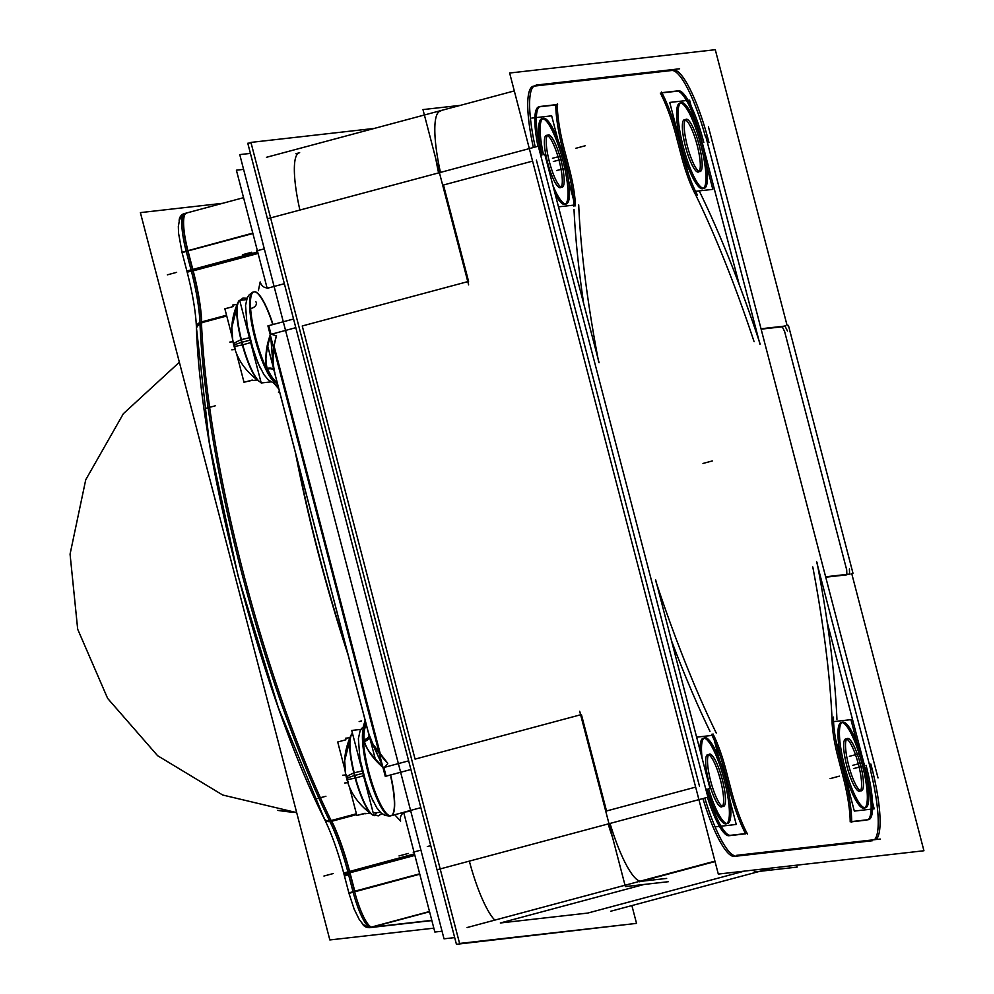 <?xml version="1.0" encoding="UTF-8"?>
<svg xmlns="http://www.w3.org/2000/svg" width="994" height="994" viewBox="0 0 994 994"><rect width="100%" height="100%" fill="white"/><g stroke="black" fill="none" stroke-linecap="round" stroke-linejoin="round"><path stroke-width="1.49" d="M784.614 331.511L782.266 326.777L761.143 329.176L782.266 326.777L784.614 331.511L846.689 569.835L784.614 331.511M846.863 574.395L846.689 569.835L846.863 574.395M825.741 577.203L846.876 574.818L825.741 577.203M870.433 770.151A74.562 16.003 -105 0 1 874.447 839.706A74.562 16.003 -105 0 0 870.433 770.151M734.317 856.393L872.297 840.75L734.317 856.393A74.562 16.003 -105 0 1 702.944 798.555A74.562 16.003 -105 0 0 734.317 856.393M536.4 160.096L699.453 786.092L536.4 160.096M533.679 86.155A74.562 16.003 -105 0 0 533.368 147.522A74.562 16.003 -105 0 1 533.169 86.254M671.41 70.537L534.437 86.068L671.41 70.537M671.671 70.499A74.562 16.003 -105 0 1 705.28 136.141A74.562 16.003 -105 0 0 671.671 70.499M555.783 104.942L539.605 106.768L555.783 104.942A60.659 13.021 75 0 0 562.815 149.746L567.909 169.266L562.815 149.746A60.659 13.021 75 0 1 555.783 104.942M538.711 106.905A53.191 11.419 75 0 0 537.94 146.292A53.191 11.419 75 0 1 539.071 106.83M574.01 209.386A391.027 83.931 75 0 0 583.627 303.344A391.027 83.931 75 0 1 574.01 209.386M573.96 206.23A52.421 11.245 75 0 0 567.909 169.266A52.421 11.245 75 0 1 573.96 206.23M745.637 833.817L728.925 835.718A53.191 11.419 -105 0 1 707.442 797.35A53.191 11.419 -105 0 0 728.925 835.718L745.637 833.817M745.525 833.606A60.659 13.021 -105 0 1 729.596 790.031L724.514 770.512L729.596 790.031A60.659 13.021 -105 0 0 745.525 833.606M711.505 734.317A52.421 11.245 -105 0 1 724.514 770.512A52.421 11.245 -105 0 0 711.505 734.317M671.484 640.658A391.027 83.931 75 0 0 709.964 731.336A391.027 83.931 75 0 1 671.484 640.658M661.942 92.902L676.864 91.212L661.942 92.902M660.339 93.076A60.659 13.021 -105 0 1 676.38 136.874L681.462 156.393L676.38 136.874A60.659 13.021 -105 0 0 660.339 93.076M695.75 195.01A52.421 11.245 -105 0 1 681.462 156.393A52.421 11.245 -105 0 0 695.75 195.01A391.027 83.931 75 0 1 754.111 341.712A391.027 83.931 75 0 0 695.75 195.01M739.325 284.943L702.336 142.95L739.325 284.943M677.051 91.187A53.191 11.419 -105 0 1 701.913 141.334A53.191 11.419 -105 0 0 677.051 91.187M851.684 821.789L866.917 820.062L851.684 821.789M867.948 819.702A53.191 11.419 75 0 0 864.979 767.318A53.191 11.419 75 0 1 867.948 819.702M864.556 765.703L827.194 622.256L864.556 765.703M831.99 718.078A391.027 83.931 75 0 0 812.781 566.94A391.027 83.931 75 0 1 831.99 718.078A52.421 11.245 75 0 0 838.079 757.639L843.16 777.146A60.659 13.021 75 0 1 850.193 821.914A60.659 13.021 75 0 0 843.16 777.146L838.079 757.639A52.421 11.245 75 0 1 831.99 718.078M587.777 913.064L500.317 922.979L587.777 913.064L744.369 871.117L587.777 913.064M494.826 920.121A66.971 14.376 -105 0 1 469.342 861.127A66.971 14.376 -105 0 0 494.826 920.121M415.082 759.118L302.251 325.97L415.082 759.118L580.62 714.773L415.082 759.118M299.679 152.741A66.971 14.376 -105 0 0 299.902 210.057A66.971 14.376 -105 0 1 299.231 152.815L295.901 153.71M666.651 878.423L641.391 881.28L666.651 878.423M640.086 881.206A74.562 16.003 -105 0 1 610.03 823.442A74.562 16.003 -105 0 0 640.086 881.206M606.526 810.98L581.415 714.562L606.526 810.98L695.651 787.111L606.526 810.98M468.584 281.414L443.473 184.996L468.584 281.414M440.752 111.042A74.562 16.003 -105 0 0 440.441 172.409A74.562 16.003 -105 0 1 440.243 111.142L438.391 111.639M561.175 187.083A27.087 5.815 75 0 0 559.175 160.879A27.087 5.815 75 0 0 547.359 135.482M546.327 135.37A27.087 5.815 75 0 0 547.508 162.196A27.087 5.815 75 0 0 560.343 187.704M565.511 204.006A44.32 9.518 75 0 0 562.89 160.456A44.32 9.518 75 0 1 567.4 200.353A44.32 9.518 75 0 1 555.087 193.818A44.32 9.518 75 0 0 564.803 204.354M541.867 118.721A44.32 9.518 75 0 0 541.966 155.027A44.32 9.518 75 0 1 543.059 118.733A44.32 9.518 75 0 1 562.89 160.456A44.32 9.518 75 0 0 542.649 118.659M722.476 806.333A27.087 5.815 75 0 0 720.476 780.116A27.087 5.815 75 0 0 708.66 754.719M707.629 754.608A27.087 5.815 75 0 0 708.797 781.433A27.087 5.815 75 0 0 721.644 806.942M704.013 738.132A44.32 9.518 -105 0 1 724.253 779.917A44.32 9.518 -105 0 0 708.312 741.313A44.32 9.518 -105 0 0 700.012 750.184A44.32 9.518 -105 0 1 703.23 738.194M726.167 823.815A44.32 9.518 -105 0 1 707.094 789.05A44.32 9.518 -105 0 0 726.614 823.641A44.32 9.518 -105 0 0 724.253 779.917A44.32 9.518 -105 0 1 726.875 823.479M860.469 790.677A27.087 5.815 75 0 0 858.468 764.473A27.087 5.815 75 0 0 846.652 739.076M845.621 738.964A27.087 5.815 75 0 0 846.789 765.79A27.087 5.815 75 0 0 859.636 791.299M864.817 807.836A44.32 9.518 75 0 0 862.196 764.274A44.32 9.518 75 0 0 841.955 722.489M841.173 722.551A44.32 9.518 75 0 0 843.086 766.449A44.32 9.518 75 0 0 864.109 808.172M363.531 726.602L365.245 720.687L363.531 726.602M278.755 388.642L273.648 382.653L278.755 388.642M277.214 384.305L276.17 382.864L277.214 384.305M267.548 369.134C264.516 364.251 265.584 352.671 270.741 334.394C265.584 352.671 264.516 364.251 267.548 369.134A46.929 10.077 -105 0 0 277.053 382.143A46.929 10.077 -105 0 1 267.548 369.134A7.48 4.858 -25.8 0 1 273.835 370.153A7.48 4.858 -25.8 0 0 267.548 369.134M383.585 767.567C370.215 754.384 363.729 745.115 364.09 739.772A46.929 10.077 -105 0 1 366.475 725.409A46.929 10.077 -105 0 0 364.09 739.772C363.729 745.115 370.215 754.384 383.585 767.567M390.866 777.246A46.929 10.077 75 0 1 389.623 815.701A46.929 10.077 75 0 1 368.501 770.735A46.929 10.077 75 0 1 366.413 725.173A46.929 10.077 75 0 0 369.283 773.68A46.929 10.077 75 0 0 390.977 815.739L405.105 811.949M347.788 782.353A62.411 1.963 165.4 0 0 347.776 782.427C351.764 794.989 359.84 805.699 372.029 814.558A42.133 9.045 -105 0 1 354.473 775.531A62.547 1.963 165.4 0 0 347.005 778.252A59.081 57.677 -96.5 0 0 348.062 781.831M347.005 778.252A59.081 57.677 -96.5 0 1 346.123 774.338A59.081 57.677 -96.5 0 0 347.005 778.252A59.081 57.677 -96.5 0 0 348.136 782.079M376.552 812.67A42.133 9.045 -105 0 1 354.473 775.531A42.133 9.045 75 0 1 350.87 735.572C344.881 748.929 343.178 761.963 345.763 774.674A62.411 1.963 -14.6 0 1 345.775 774.612M273.101 366.537L270.766 336.78L273.636 368.811M369.433 736.554L382.429 765.492L369.979 738.505M234.957 349.18A62.411 1.963 165.4 0 0 234.944 349.242L232.82 340.992L231.826 327.436L238.411 301.617A42.73 9.17 -105 0 1 239.38 300.337M260.975 382.069A42.133 9.045 -105 0 1 241.641 342.346A62.547 1.963 165.4 0 0 234.174 345.067A59.081 57.677 -96.5 0 1 233.292 341.166A59.081 57.677 -96.5 0 0 234.174 345.067A59.081 57.677 -96.5 0 0 235.23 348.658M239.765 300.635A42.133 9.045 75 0 0 241.641 342.346A42.133 9.045 75 0 1 238.038 302.387C232.037 315.757 230.335 328.79 232.931 341.489A62.411 1.963 -14.6 0 1 232.944 341.427M699.167 171.44A27.087 5.815 75 0 0 697.167 145.223A27.087 5.815 75 0 0 685.351 119.839M684.319 119.727A27.087 5.815 75 0 0 685.487 146.553A27.087 5.815 75 0 0 698.335 172.049M680.592 103.016A44.32 9.518 -105 0 1 700.832 144.813A44.32 9.518 -105 0 1 703.454 188.363M702.746 188.711A44.32 9.518 -105 0 1 681.722 146.975A44.32 9.518 -105 0 1 679.809 103.078M787.173 325.734L715.282 49.7L509.636 73.022L718.302 874.074L923.935 850.752L851.734 573.575M784.9 325.858L787.434 330.977M761.031 328.766L785.521 325.995M708.449 126.897L878.025 777.929M825.641 576.793L850.131 574.023M849.41 568.903L849.609 574.284M852.976 573.24L788.428 325.398M708.971 142.577A74.562 16.003 75 0 0 673.025 70.102M514.308 90.914L266.479 157.3M536.101 85.074L679.61 68.797M374.328 128.412L250.935 142.403L459.588 943.455L636.533 923.389L631.886 905.571M796.654 865.19L797.151 867.091L754.16 871.962M772.388 867.936L610.614 911.274M880.249 839.048L736.74 855.312M714.934 861.152L467.105 927.539M668.353 881.703L625.363 886.573L579.713 711.282M268.691 218.419L538.313 146.193L707.902 797.225L438.267 869.452M460.458 105.339L422.984 109.588L468.634 284.88M536.052 85.633A74.562 16.003 75 0 0 535.033 85.745A74.562 16.003 75 0 0 535.232 147.013M435.869 159.09A74.562 16.003 75 0 0 438.59 172.906M549.806 163.339A27.087 5.815 -105 0 1 548.191 134.873A27.087 5.815 -105 0 1 561.448 162.022M531.79 118.075L551.658 115.826L557.882 139.682M568.556 180.684L574.892 205L558.491 206.851M563.66 157.363A44.32 9.518 -105 0 1 566.294 203.956A44.32 9.518 -105 0 1 552.9 185.393M543.457 154.629A44.32 9.518 -105 0 1 543.358 118.323A44.32 9.518 -105 0 1 565.064 162.743M598.674 362.027A391.027 83.931 -105 0 1 578.707 204.95M544.787 154.269L599.071 362.673M541.481 155.163A53.191 11.419 -105 0 1 540.189 106.507A53.191 11.419 -105 0 1 540.922 106.42M557.609 104.507L540.214 106.47M564.567 150.355A60.659 13.021 -105 0 1 557.274 103.873M569.487 169.253L564.207 148.963M569.152 167.974A52.421 11.245 -105 0 1 575.439 205.833M560.591 158.729A27.087 5.815 -105 0 1 562.206 187.195A27.087 5.815 -105 0 1 548.949 160.059M704.808 798.045A74.562 16.003 75 0 0 734.864 855.822M608.166 823.939A74.562 16.003 75 0 0 612.615 837.631M711.095 782.589A27.087 5.815 -105 0 1 709.492 754.111A27.087 5.815 -105 0 1 722.75 781.259M696.62 737.15L713.021 735.299L719.234 759.155M729.919 800.158L736.243 824.461L716.376 826.722M726.428 782.216A44.32 9.518 75 0 0 704.721 737.796A44.32 9.518 75 0 0 702.087 758.161M708.573 788.652A44.32 9.518 75 0 0 727.658 823.417A44.32 9.518 75 0 0 725.024 776.836M709.94 788.279L655.655 579.887M655.605 580.583A391.027 83.931 75 0 0 716.252 733.038M726.229 771.009A52.421 11.245 75 0 0 712.996 733.92M725.906 769.716L731.186 790.019M730.826 788.627A60.659 13.021 75 0 0 747.463 834.053M747.463 833.382L730.081 835.358M706.622 789.174A53.191 11.419 75 0 0 730.764 835.246M721.892 777.979A27.087 5.815 -105 0 1 723.508 806.445A27.087 5.815 -105 0 1 710.238 779.296M875.913 839.532A74.562 16.003 75 0 0 870.843 764.038M849.087 766.933A27.087 5.815 -105 0 1 847.484 738.467A27.087 5.815 -105 0 1 860.742 765.616M835.668 739.461L854.318 811.079L874.186 808.818L867.849 784.514M833.556 721.619L850.963 719.656L857.176 743.512M845.298 768.735A44.32 9.518 -105 0 1 842.651 722.153A44.32 9.518 -105 0 1 864.358 766.573M862.954 761.193A44.32 9.518 -105 0 1 865.588 807.774A44.32 9.518 -105 0 1 843.894 763.355M816.969 562.281A391.027 83.931 -105 0 1 836.936 719.358M870.856 770.039L816.571 561.635M866.035 765.305A53.191 11.419 -105 0 1 868.756 819.603A53.191 11.419 -105 0 1 868.035 819.69M851.349 821.603L868.731 819.628M844.378 775.755A60.659 13.021 -105 0 1 851.684 822.237M839.458 756.844L844.751 777.146M839.793 758.124A52.421 11.245 -105 0 1 833.494 717.096M859.885 762.323A27.087 5.815 -105 0 1 861.5 790.789A27.087 5.815 -105 0 1 848.23 763.653M250.413 153.399L239.753 154.604L444.02 938.821L454.693 937.603M251.06 142.875L247.779 143.248L456.432 944.3L633.24 923.761M243.592 169.378L236.398 170.185L267.175 288.322M222.494 203.31L140.39 212.617L329.846 939.951L433.844 928.16M257.98 253.06L192.811 270.517A75.059 16.103 75 0 1 201.434 321.957L226.545 315.222L201.434 321.957A75.059 16.103 75 0 0 192.811 270.517L257.98 253.06L187.183 272.219C192.637 293.491 195.719 311.818 196.427 327.2L196.452 328.057A7.48 5.368 -1.9 0 1 199.968 323.311M179.529 219.624L183.48 214.48L179.529 219.649L178.336 226.495L178.56 233.255L182.101 252.675L186.872 271.002L257.695 251.929M201.732 322.702A75.059 16.115 75 0 0 193.184 270.828M192.786 269.312L187.891 250.5M252.787 233.118L181.989 252.277L186.872 271.002C192.625 293.205 195.83 312.228 196.452 328.057M179.168 220.718A7.48 7.306 -96.5 0 1 184.859 213.399L186.437 213.213A38.008 8.163 75 0 0 188.301 252.054M243.555 197.669L183.604 213.809M186.338 213.263A38.02 8.163 -105 0 0 187.729 250.973L192.811 270.517L187.729 250.973L252.898 233.515L187.729 250.973A38.02 8.163 -105 0 1 186.077 213.312L184.586 213.722A38.02 8.163 75 0 0 186.524 252.526M258.092 253.445L191.42 271.312L186.126 250.985M226.744 316.005L199.956 323.174A75.059 16.103 75 0 0 191.022 269.784M199.968 323.174A368.078 78.998 75 0 0 329.623 820.957L356.411 813.788M363.257 726.813L365.146 720.302M365.854 723.06A5.082 3.951 -76.4 0 1 364.997 723.073A7.48 4.697 -83.2 0 0 366.227 725.198M295.417 452.63A368.078 78.998 75 0 0 348.136 655.009M277.401 383.448A7.48 4.821 -123.2 0 0 277.289 386.368A5.082 3.852 43.5 0 1 278.059 385.995M277.264 384.032L276.195 382.864L277.264 384.032M278.842 389.014L273.338 382.578M246.562 299.604L239.691 300.374L261.211 382.988L271.3 381.845M269.312 287.763C264.727 288.459 261.683 286.533 260.167 281.961L258.378 290.683M272.778 324.578A46.929 10.077 75 0 0 252.787 292.522A46.929 10.077 75 0 0 256.415 340.408A46.929 10.077 75 0 0 277.177 382.603A46.929 10.077 75 0 1 255.707 337.712A46.929 10.077 75 0 1 253.855 291.888L252.985 292.124A46.929 10.077 75 0 0 255.371 339.96A46.929 10.077 75 0 0 277.227 382.802M273.039 324.504A46.929 10.077 75 0 0 254.203 291.801M284.359 283.7L268.231 288.024M268.343 288.012A7.48 7.306 -96.5 0 1 269.051 287.813L269.113 287.8M410.907 769.518L385.274 776.389L267.92 325.883L293.553 319.012M365.817 725.309A46.929 10.077 75 0 0 368.24 773.245A46.929 10.077 75 0 0 390.108 815.975L404.831 812.036M391.325 815.639A46.929 10.077 75 0 0 390.63 774.947M360.934 729.397L351.714 730.441L373.235 813.055L380.317 812.247M348.037 783.185L346.869 779.395A62.547 1.876 -15.4 0 0 355.566 777.991L363.531 775.78M346.484 777.954L346.434 777.755A62.547 5.79 -13.8 0 1 354.212 772.81L362.251 770.897M374.216 815.664A42.73 9.17 -105 0 1 372.738 815.03A42.73 9.17 -105 0 1 354.212 772.81M349.876 737.734L345.539 738.231M370.091 813.179L365.208 813.738M355.566 777.991A42.73 9.17 -105 0 1 351.255 734.802A42.73 9.17 -105 0 1 352.211 733.522M365.146 813.502L358.511 815.018M347.825 782.464L345.663 774.177L344.669 760.621L351.255 734.802M348.36 782.589L344.657 783.011M365.084 813.254L356.846 815.465L349.329 786.602M342.632 775.27L346.334 774.848M345.937 739.784L337.712 741.996L345.067 770.263M403.663 812.346L434.85 932.037L442.044 931.216M405.589 811.899L404.657 812.098M394.755 814.732L400.619 821.131C399.712 816.422 401.439 813.291 405.8 811.738L410.584 810.47L405.8 811.75M420.847 807.675L404.707 811.999L410.808 811.303M370.837 927.228L370.799 927.228A7.48 7.306 83.5 0 1 362.077 923.302M354.883 891.581L349.987 872.769M419.779 874.198L348.981 893.357L354.15 909.137L359.256 919.525L362.785 924.035L365.929 926.321L369.706 927.352M414.486 853.871L343.688 873.03M348.981 893.357L344.098 874.645L348.211 873.254A75.059 16.103 75 0 0 329.623 820.957M349.056 892.972L353.007 891.668L348.882 892.972L344.098 874.633C338.308 852.442 331.673 833.767 324.218 818.609A7.48 5.045 -26.5 0 0 329.573 820.845M349.59 871.253A75.059 16.115 75 0 0 331.4 820.472M414.883 855.387L348.211 873.254M353.106 892.053L347.813 871.726M352.708 890.512A38.02 8.163 75 0 0 371.035 927.464M429.495 911.51L369.035 927.713L431.868 920.581M366.438 725.285A46.942 10.077 75 0 0 363.866 740.555A7.48 5.094 176.8 0 0 369.122 735.995M272.642 365.171L273.238 367.469M274.282 371.483L368.687 733.932M369.681 737.747L370.34 740.257M277.115 382.355A46.942 10.077 75 0 1 266.951 368.513A7.48 4.746 154.6 0 1 273.685 369.644M274.853 372.787C271.909 363.431 272.381 351.118 276.282 335.835L276.531 335.773C272.778 348.72 272.107 360.511 274.493 371.147L274.443 371.023M267.411 369.47C264.677 359.107 265.733 347.266 270.579 333.947L276.282 335.835M386.107 776.165L383.92 767.778M380.478 754.533L274.307 346.968M270.94 334.034L268.765 325.659M369.097 734.516L372.936 744.158L387.573 763.057C376.751 751.787 370.414 741.636 368.575 732.603M387.573 763.057C388.319 763.168 387.014 764.821 383.659 768.039C372.949 758.857 366.339 749.364 363.816 739.561M235.205 350L234.025 346.223A62.547 1.876 -15.4 0 0 242.722 344.819L250.699 342.607M233.652 344.769L233.602 344.583A62.547 5.79 -13.8 0 1 241.38 339.625L249.419 337.712M261.049 382.355L259.608 381.634L261.049 382.355A42.73 9.17 -105 0 1 259.906 381.845A42.73 9.17 -105 0 1 241.38 339.625M237.044 304.549L232.695 305.046M257.26 380.006L252.364 380.553M242.722 344.819A42.73 9.17 -105 0 1 238.411 301.617M252.302 380.317L245.667 381.833M235.516 349.403L231.813 349.826M252.24 380.068L244.015 382.28L236.497 353.417M229.8 342.085L233.503 341.663M233.105 306.599L224.868 308.811L232.236 337.09M296.672 812.607L222.693 795.014L157.599 755.688L107.65 698.422L77.681 629.227L70.065 554.155L85.733 479.779L123.355 413.703L179.367 362.238L123.368 413.69L85.733 479.779L70.065 554.143L77.681 629.214L107.65 698.409L157.599 755.688L222.693 795.014L296.672 812.607L277.686 810.371A246.239 239.417 -81.1 0 0 296.672 812.558M687.786 147.696A27.087 5.815 -105 0 1 686.183 119.23A27.087 5.815 -105 0 1 699.441 146.379M698.583 143.086A27.087 5.815 -105 0 1 700.198 171.552A27.087 5.815 -105 0 1 686.929 144.403M695.812 124.051L689.6 100.183L669.732 102.432L688.27 173.602M706.498 165.041L712.822 189.357L695.527 191.32M682.53 143.881A44.32 9.518 75 0 0 704.237 188.313A44.32 9.518 75 0 0 701.602 141.72M703.006 147.112A44.32 9.518 75 0 0 681.3 102.68A44.32 9.518 75 0 0 683.934 149.274M705.703 136.029L759.988 344.421M760.037 343.725A391.027 83.931 75 0 0 699.391 191.27M682.716 155.101A52.421 11.245 75 0 0 697.539 195.159M683.052 156.381L677.759 136.079M678.119 137.483A60.659 13.021 75 0 0 661.482 92.044M661.495 92.715L678.877 90.752M703.814 142.552A53.191 11.419 75 0 0 678.181 90.852M644.187 884.436L500.317 922.979L644.187 884.436M467.789 281.625L302.251 325.97L467.789 281.625M532.585 161.115L443.473 184.996L532.585 161.115M559.175 160.879A27.087 5.815 75 0 0 546.514 135.333A27.087 5.815 75 0 0 547.508 162.196A27.087 5.815 75 0 0 560.169 187.729A27.087 5.815 75 0 0 559.175 160.879M715.034 861.562L639.527 881.777M720.476 780.116A27.087 5.815 75 0 0 707.815 754.583A27.087 5.815 75 0 0 708.797 781.433A27.087 5.815 75 0 0 721.47 806.979A27.087 5.815 75 0 0 720.476 780.116M862.196 764.274A44.32 9.518 75 0 0 841.471 722.489A44.32 9.518 75 0 0 843.086 766.449A44.32 9.518 75 0 0 863.811 808.234A44.32 9.518 75 0 0 862.196 764.274M858.468 764.473A27.087 5.815 75 0 0 845.807 738.927A27.087 5.815 75 0 0 846.789 765.79A27.087 5.815 75 0 0 859.45 791.323A27.087 5.815 75 0 0 858.468 764.473M196.427 327.2A7.48 5.293 -2.3 0 1 199.931 322.491A7.48 5.293 -2.3 0 0 196.427 327.2C200.353 459.973 261.186 693.477 324.628 819.429A7.48 4.958 -26.2 0 0 329.958 821.616A7.48 4.958 -26.2 0 1 324.628 819.429C331.785 834.165 338.171 852.169 343.787 873.428L414.585 854.256L349.416 871.713A75.059 16.103 75 0 0 331.511 821.33L356.622 814.608L331.511 821.33A75.059 16.103 75 0 1 349.416 871.713L354.51 891.27L349.416 871.713L414.585 854.256M182.275 252.675L186.226 251.37L182.101 252.675M331.126 820.547A368.078 78.998 -105 0 1 201.471 322.777A368.078 78.998 -105 0 0 331.126 820.547M296.535 456.929A368.078 78.998 75 0 0 346.993 650.623A368.078 78.998 75 0 1 296.535 456.929M295.814 327.672L271.536 334.183L295.814 327.672M408.646 760.857L384.367 767.356L408.646 760.857M362.897 773.332L354.87 775.407A62.547 1.963 -14.6 0 0 346.645 778.588A62.547 1.963 -14.6 0 1 354.87 775.407M352.597 733.821A42.133 9.045 75 0 0 354.473 775.531M405.763 811.787L410.783 811.228L405.763 811.787M324.28 818.012A7.48 4.958 -26.2 0 0 324.454 819.006M419.679 873.813L354.51 891.27A38.02 8.163 -105 0 0 371.507 927.042A38.02 8.163 -105 0 1 354.51 891.27L419.679 873.813M429.57 911.759L372.278 927.104L431.806 920.357L372.278 927.104L429.57 911.759M369.01 735.572A7.48 5.206 -2.7 0 1 364.09 739.772A7.48 5.206 -2.7 0 0 369.01 735.572M274.195 347.639L380.056 754.011L274.195 347.639M250.053 340.159L242.039 342.222A62.547 1.963 -14.6 0 0 233.814 345.403A62.547 1.963 -14.6 0 1 242.039 342.222M234.174 345.067A59.081 57.677 -96.5 0 0 235.305 348.894M700.832 144.813A44.32 9.518 -105 0 1 702.447 188.761A44.32 9.518 -105 0 1 681.722 146.975A44.32 9.518 -105 0 1 680.107 103.028A44.32 9.518 -105 0 1 700.832 144.813M697.167 145.223A27.087 5.815 75 0 0 684.506 119.69A27.087 5.815 75 0 0 685.487 146.553A27.087 5.815 75 0 0 698.148 172.086A27.087 5.815 75 0 0 697.167 145.223M553.335 161.537L562.629 159.04L553.335 161.537M702.994 463.452L712.276 460.955L702.994 463.452M552.465 158.282L561.759 155.785M575.899 148.268L585.193 145.77M556.603 170.546L565.897 168.061M852.641 765.368L861.935 762.87L852.641 765.368M853.511 768.623L862.804 766.138M830.089 778.637L839.371 776.14M849.373 756.347L858.667 753.862M176.646 272.344L167.352 274.841M196.526 329.436A7.48 5.455 -1.5 0 1 201.757 323.622M251.718 252.24L242.424 254.725M361.617 720.911L359.157 721.569M279.451 391.35L278.494 392.369M206.031 408.286L215.325 405.8M251.097 308.401A7.48 4.933 176.1 0 0 255.868 301.691M264.292 248.823L256.551 250.898M316.639 798.741L325.933 796.244M420.922 850.119L413.181 852.193M333.238 873.552L323.945 876.037M344.471 876.062L350.31 874.074M408.323 853.436L399.029 855.933M363.928 741.586A7.48 4.933 176.1 0 0 369.196 736.281M427.308 846.553L430.737 845.633M187.183 272.219L191.32 270.927M343.787 873.428L347.912 872.123M234.944 349.242C238.92 361.804 247.009 372.514 259.198 381.373A42.133 9.045 -105 0 1 241.641 342.346M260.093 367.792L253.93 352.46L247.108 325.697L245.543 305.556L247.208 297.877L248.823 295.206L252.215 292.497L248.823 295.206L247.233 297.827L245.543 305.444L247.046 325.274L250.55 341.203L257.806 362.735L264.031 374.763L268.256 379.783M268.318 379.832L272.12 382.193L276.419 382.852M372.936 800.978L366.761 785.645L359.952 758.882L358.374 738.741L360.052 731.05L361.667 728.391L365.059 725.682L361.667 728.391L360.064 731.012L358.387 738.629L359.878 758.459L363.382 774.388L370.638 795.921L376.863 807.948L381.1 812.968M381.149 813.017L384.964 815.378L389.263 816.037M351.093 735.138L352.448 733.261L351.093 735.138M381.882 813.614L378.379 815.838L372.439 814.819L378.391 815.826L381.882 813.614M346.434 777.755L345.713 774.438M273.623 368.774L369.445 736.604M238.262 301.965L242.859 298.113M266.268 382.417L262.751 382.814L266.268 382.417M233.602 344.57L232.882 341.253M324.616 819.404L324.218 818.609M196.452 327.921L209.349 442.839L238.051 575.899L278.32 707.616L324.28 818.721M375.272 758.969L267.721 346.111M238.262 301.952L242.921 298.101L247.034 298.275"/></g></svg>
